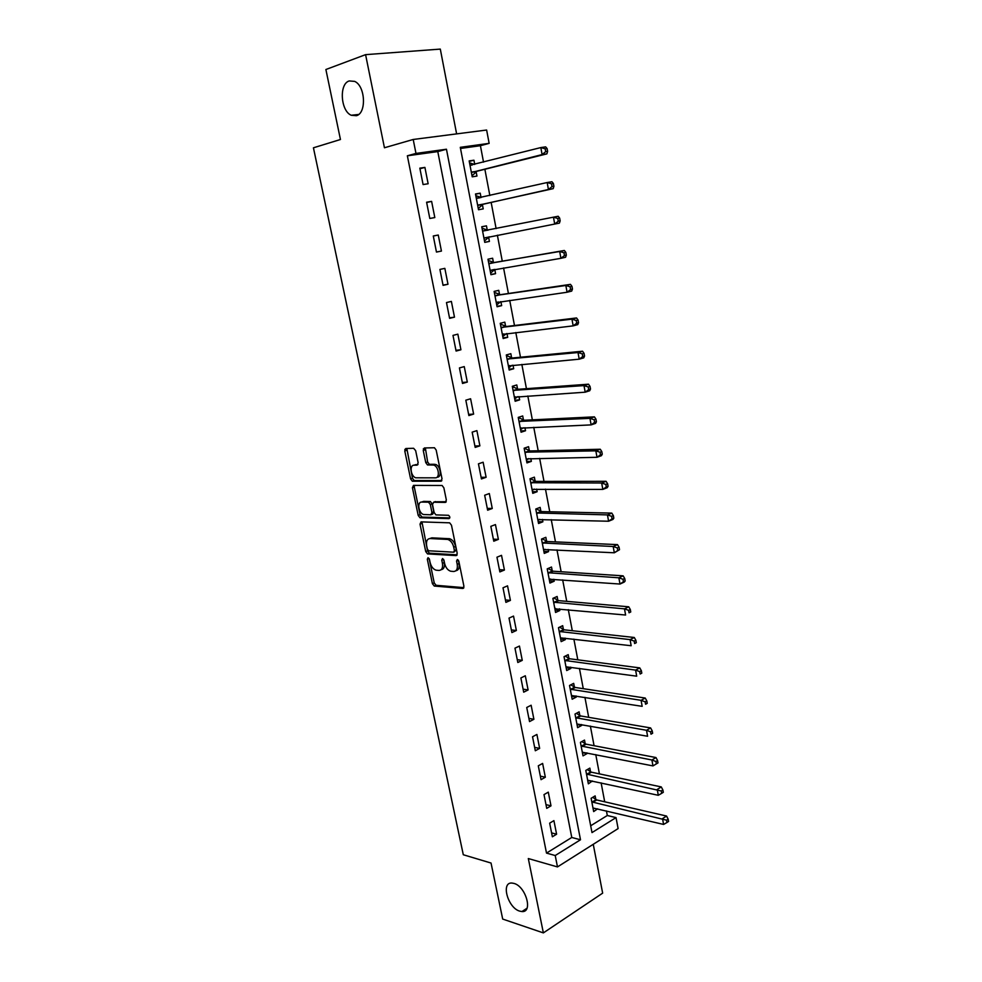 <?xml version="1.0" encoding="UTF-8"?>
<svg xmlns="http://www.w3.org/2000/svg" width="982" height="982" viewBox="0 0 982 982"><rect width="100%" height="100%" fill="white"/><g stroke="black" fill="none" stroke-linecap="round" stroke-linejoin="round"><path stroke-width="1.47" d="M428.054 557.666L427.317 559.212L432.399 583.639L434.265 586.045L462.792 588.476L463.921 586.266L458.815 561.201L457.354 559.482L456.556 561.066L457.219 564.306C457.845 568.873 456.642 571.254 453.623 571.487L450.64 571.217C447.706 570.211 445.705 567.633 444.625 563.484L443.962 560.268L442.526 558.562L441.765 560.133L442.428 563.337C443.042 567.841 441.888 570.211 438.954 570.432L436.045 570.174C433.172 569.192 431.208 566.639 430.128 562.526L429.465 559.359L428.054 557.666M458.373 560.182L459.06 563.57L457.219 564.306M443.594 559.347L444.257 562.612L442.428 563.337M356.368 115.704C366.691 113.36 365.427 85.9 354.649 81.383L349.236 80.941C338.888 83.814 340.607 111.015 351.261 115.262L356.368 115.704M519.687 911.136L521.921 911.554C533.251 912.708 525.873 886.39 513.991 883.419L512.052 883.063C500.66 881.824 507.78 907.859 519.687 911.136M415.656 450.64L413.606 448.283L405.812 448.504L404.768 450.934L410.599 478.897L412.317 481.205L440.906 481.205L442.023 478.786L436.18 450.075L434.449 447.743L424.347 447.964L423.254 450.431L425.758 462.608L427.489 464.94L433.578 465.051C438.721 466.241 440.292 478.173 435.284 477.841L415.828 477.804C410.857 476.7 409.163 464.952 414.036 465.198L417.092 465.149L418.16 462.743L415.656 450.64M415.975 153.425L413.201 139.469L486.63 130.029L489.146 143.36L460.288 147.325L591.999 832.589L616.033 817.601L618.108 828.587L557.481 866.922L555.223 855.531L580.497 839.77L446.454 149.227L415.975 153.425L407.358 155.794L546.508 853.1L555.223 855.531M557.481 866.922L528.316 858.55L543.365 932.9L502.698 919.066L491.037 863.043L463.295 854.745L313.43 147.803L340.447 139.505L325.889 69.513L365.586 54.648L384.441 147.766L413.201 139.469M421.069 521.872L420.014 524.155L425.722 551.54L427.538 553.909L456.078 555.603L457.207 553.332L451.487 525.235L449.658 522.829L421.069 521.872M418.197 515.403L412.428 487.735L413.471 485.378L442.096 485.476L443.876 487.858L446.356 500.034L445.227 502.416L433.59 502.232L432.51 504.588L434.142 512.53L435.934 514.899L448.529 515.292C450.051 516.606 450.21 517.71 449.02 518.619L419.965 517.747L418.197 515.403L420.05 514.728L414.306 487.084L412.428 487.735M456.618 133.883L440.304 49.1L365.586 54.648M543.365 932.9L602.653 893.141L593.251 844.299M546.508 853.1L571.769 837.474L437.788 151.596L407.358 155.794M556.598 834.209L553.909 820.621L549.662 823.174L552.363 836.787L556.598 834.209L551.589 832.883M551 805.841L548.287 792.143L544.003 794.622L546.728 808.358L551 805.841L545.98 804.626M545.341 777.228L542.616 763.419L538.296 765.825L541.045 779.671L545.341 777.228L540.333 776.124M539.646 748.382L536.896 734.45L532.539 736.782L535.313 750.751L539.646 748.382L534.638 747.376M533.901 719.29L531.127 705.236L526.733 707.494L529.531 721.586L533.901 719.29L528.893 718.394M528.107 689.953L525.309 675.776L520.877 677.961L523.701 692.175L528.107 689.953L523.099 689.155M522.264 660.358L519.441 646.058L514.973 648.157L517.821 662.494L522.264 660.358L517.256 659.671M516.372 630.505L513.525 616.082L509.02 618.108L511.88 632.568L516.372 630.505L511.364 629.928M510.419 600.395L507.547 585.849L503.005 587.788L505.902 602.371L510.419 600.395L505.411 599.941M504.417 570.026L501.52 555.346L496.953 557.211L499.863 571.917L504.417 570.026L499.421 569.683M498.377 539.388L495.444 524.584L490.828 526.352L493.774 541.205L498.377 539.388L493.369 539.167M492.264 508.48L489.318 493.541L484.666 495.235L487.637 510.21L492.264 508.48L487.268 508.369M486.115 477.289L483.132 462.227L478.443 463.835L481.438 478.946L486.115 477.289L481.119 477.313M479.891 445.84L476.896 430.632L472.158 432.154L475.178 447.399L479.891 445.84L474.907 445.988M473.631 414.097L470.599 398.766L465.824 400.19L468.868 415.57L473.631 414.097L468.635 414.367M467.309 382.072L464.253 366.605L459.429 367.931L462.51 383.459L467.309 382.072L462.313 382.477M460.926 349.764L457.845 334.15L452.984 335.39L456.09 351.053L460.926 349.764L455.943 350.304M454.482 317.161L451.376 301.413L446.479 302.554L449.609 318.352L454.482 317.161L449.498 317.837M447.988 284.264L444.846 268.368L439.911 269.412L443.066 285.357L447.988 284.264L443.005 285.075M441.434 251.073L438.267 235.029L433.283 235.975L436.462 252.067L441.434 251.073L436.462 252.018M434.817 217.562L431.614 201.371L426.593 202.218L429.809 218.458L434.817 217.562M428.14 183.757L424.911 167.419L419.842 168.155L423.082 184.555L428.14 183.757M590.685 825.776L607.293 815.502L606.434 810.911M604.703 801.791L601.119 782.875M599.413 773.865L595.767 754.606M594.073 745.706L590.366 726.091M588.697 717.326L584.916 697.355M583.271 688.689L579.429 668.361M577.809 659.83L573.881 639.122M572.297 630.714L568.296 609.638M566.737 601.352L562.674 579.908M561.127 571.745L556.99 549.908M555.468 541.892L551.258 519.662M549.76 511.769L545.476 489.146M544.003 481.401L539.646 458.373M538.197 450.763L533.766 427.317M532.354 419.854L527.825 396.004M526.438 388.676L521.847 364.408M520.485 357.239L515.808 332.53M514.482 325.508L509.719 300.382M508.418 293.508L503.57 267.939M502.293 261.224L497.371 235.201M496.119 228.61L491.147 202.378M489.846 195.528L484.875 169.272M483.525 162.14L480.419 145.704L460.509 148.454M595.828 799.483L595.141 795.886L591.127 798.305L593.668 811.586L597.608 808.824M590.538 771.729L589.851 768.108L585.8 770.44L588.365 783.845L592.306 780.96M585.198 743.742L584.511 740.084L580.423 742.367L583.013 755.87L587.076 753.562L586.941 752.863M579.822 715.534L579.122 711.84L575.01 714.049L577.612 727.662L581.712 725.428L581.54 724.532M574.396 687.081L573.684 683.362L569.535 685.485L572.175 699.221L576.299 697.06L576.09 695.968M568.922 658.394L568.21 654.638L564.036 656.7L566.688 670.546L570.849 668.46L570.603 667.159M563.41 629.462L562.686 625.681L558.476 627.67L561.152 641.627L565.35 639.613L565.055 638.104M557.85 600.284L557.125 596.479L552.878 598.382L555.567 612.473L559.801 610.522L559.47 608.803M552.24 570.873L551.503 567.031L547.22 568.86L549.945 583.062L554.204 581.197L553.836 579.27M546.581 541.205L545.845 537.326L541.524 539.081L544.261 553.406L548.57 551.614L548.152 549.466M540.873 511.278L540.137 507.375L535.779 509.044L538.541 523.492L542.874 521.786L542.432 519.417M535.129 481.106L534.368 477.166L529.985 478.762L532.772 493.332L537.142 491.7L536.651 489.11M529.323 450.677L528.562 446.687L524.143 448.209L526.953 462.903L531.36 461.356L530.82 458.533M523.467 419.977L522.706 415.963L518.238 417.387L521.074 432.215L525.517 430.742L524.94 427.698M517.563 389.007L516.79 384.956L512.297 386.307L515.157 401.257L519.638 399.87L519.012 396.593M511.61 357.779L510.824 353.692L506.295 354.956L509.179 370.03L513.696 368.741L513.021 365.218M505.595 326.27L504.809 322.157L500.243 323.323L503.152 338.532L507.706 337.329L506.982 333.561M499.543 294.49L498.746 290.328L494.13 291.409L497.076 306.765L501.667 305.635L500.894 301.634M493.418 262.427L492.62 258.229L487.98 259.223L490.939 274.702L495.566 273.671L494.768 269.498M487.256 230.083L486.446 225.848L481.757 226.744L484.752 242.37L489.417 241.425L488.619 237.214M481.033 197.443L480.223 193.172L475.497 193.97L478.504 209.743L483.218 208.896L482.408 204.637M474.723 164.375L473.938 160.213L469.163 160.913L472.207 176.821L476.957 176.073L476.135 171.776M480.419 145.704L489.146 143.36M607.293 815.502L616.033 817.601M571.769 837.474L580.497 839.77M437.788 151.596L446.454 149.227M597.67 809.143L592.993 808.039M592.392 781.463L587.715 780.444M587.076 753.562L582.387 752.642M581.712 725.428L577.023 724.593M576.299 697.06L571.61 696.324M570.849 668.46L566.16 667.809M565.35 639.613L560.661 639.061M559.801 610.522L555.112 610.08M554.204 581.197L549.515 580.853M548.57 551.614L543.881 551.368M542.874 521.786L538.185 521.638M537.142 491.7L532.453 491.663M531.36 461.356L526.671 461.43M525.517 430.742L520.828 430.938M519.638 399.87L514.949 400.177M513.696 368.741L509.007 369.146M507.706 337.329L503.017 337.857M501.667 305.635L496.978 306.286M495.566 273.671L490.89 274.444M489.417 241.425L484.74 242.321M486.446 225.848L481.769 226.805M480.223 193.172L475.546 194.252M473.938 160.213L469.261 161.416M404.805 449.4L406.597 449.351M423.303 448.872L425.096 448.823M447.645 539.093L448.602 539.143M438.267 235.029L433.295 236.036M431.614 201.371L426.654 202.525M424.911 167.419L419.952 168.72M441.151 569.707C443.839 569.229 444.883 566.86 444.257 562.612M455.893 570.751C458.619 570.223 459.674 567.841 459.06 563.57M427.317 559.212L429.134 558.513L434.228 582.903L436.082 585.297L463.885 587.641M421.953 521.896L427.551 550.828L429.38 553.197L457.146 554.83M427.342 549.11L428.618 550.779L453.635 552.191L454.421 550.595L453.721 547.158C452.665 543.046 450.689 540.481 447.804 539.437L430.042 538.541C427.133 538.86 426.004 541.266 426.642 545.747L427.342 549.11M454.175 551.982L456.274 549.871L454.421 550.595M429.821 538.541L431.896 537.841L449.658 538.725C452.542 539.769 454.519 542.334 455.574 546.434L456.274 549.871M414.429 485.378L414.306 487.084M446.233 501.728L434.817 501.79M449.805 517.895L422.076 517.109L420.21 517.784M421.744 502.048C416.798 501.655 418.627 513.512 423.659 514.531L430.865 514.801L431.945 512.481L430.3 504.552L428.533 502.195L421.744 502.048L423.61 501.385L421.953 501.974M431.515 514.568L432.718 514.126L433.798 511.806L431.945 512.481M423.61 501.385L430.398 501.532L432.166 503.876L433.798 511.806M420.05 514.728L422.076 517.109M414.49 465.051L418.001 464.547M437.174 477.191C442.182 477.522 440.611 465.615 435.468 464.425L432.645 464.916M425.353 447.939L427.649 461.982L429.38 464.314L434.535 464.29M406.843 448.479L412.465 478.259L414.183 480.566L441.863 480.554M592.981 807.99L663.587 824.438L662.531 818.632L666.545 816.042L596.749 799.962L592.686 797.359M666.545 820.179L666.974 822.499L668.57 821.455L668.153 819.135L666.545 820.179L591.815 801.913M666.974 822.499L663.587 824.438M666.545 816.042L668.153 819.135M587.666 780.211L658.296 795.297L657.24 789.442L661.279 786.926L591.459 772.196L587.297 769.581M661.267 790.976L661.696 793.321L663.316 792.302L662.887 789.97L661.267 790.976L586.487 774.086M661.696 793.321L658.296 795.297M661.279 786.926L662.887 789.97M582.314 752.212L652.969 765.911L651.901 759.994L655.976 757.552L586.131 744.184L581.847 741.57M655.951 761.516L656.369 763.886L658.001 762.904L657.572 760.534L655.951 761.516L651.901 759.994L581.123 746.025M656.369 763.886L652.969 765.911M655.976 757.552L657.572 760.534M576.9 723.979L647.592 736.255L646.512 730.289L650.624 727.932L580.743 715.964L576.348 713.325M650.575 731.811L651.005 734.192L652.649 733.235L652.22 730.853L650.575 731.811L646.512 730.289L575.71 717.744M652.649 733.235L651.005 734.192M650.624 727.932L652.22 730.853M571.463 695.514L642.167 706.34L641.074 700.326L645.223 698.042L575.317 687.486L570.788 684.847M645.149 701.835L645.591 704.241L647.248 703.321L646.819 700.915L645.149 701.835L641.074 700.326L570.26 689.217M647.248 703.321L645.591 704.241M645.223 698.042L646.819 700.915M565.963 666.803L636.692 676.168L635.599 670.105L639.773 667.895L569.83 658.787L565.178 656.136M639.687 671.59L640.129 674.02L641.798 673.136L641.356 670.706L639.687 671.59L635.599 670.105L564.748 660.456M641.798 673.136L640.129 674.02M639.773 667.895L641.356 670.706M560.427 637.846L631.168 645.726L630.063 639.613L634.286 637.49L564.331 629.843L559.519 627.179M634.176 641.086L634.618 643.541L636.299 642.682L635.857 640.239L634.176 641.086L630.063 639.613L559.2 631.463M636.299 642.682L634.618 643.541M634.286 637.49L635.857 640.239M554.867 608.828L625.608 615.027L624.491 608.852L628.738 606.802L558.648 600.64L553.787 597.977M628.615 610.313L629.057 612.78L630.751 611.958L630.309 609.491L628.615 610.313L624.491 608.852L553.602 602.212M554.842 608.656L555.652 608.447M630.751 611.958L629.057 612.78M628.738 606.802L630.309 609.491M549.208 579.22L619.986 584.045L618.856 577.809L623.153 575.857L553.161 571.217L548.005 568.529M549.282 579.589L550.35 579.012M622.993 579.257L623.447 581.761L625.166 580.963L624.712 578.472L622.993 579.257L618.856 577.809L547.956 572.715M625.166 580.963L624.27 582.068L619.986 584.045L623.447 581.761M623.153 575.857L624.712 578.472M543.525 549.527L614.315 552.78L613.173 546.495L617.506 544.617L547.514 541.536L542.162 538.823M543.635 550.092L545.035 549.306M617.334 547.931L617.788 550.448L619.519 549.699L619.065 547.183L617.334 547.931L613.173 546.495L542.273 542.972M619.519 549.699L614.315 552.78L617.788 550.448M617.506 544.617L619.065 547.183M537.792 519.588L608.595 521.233L607.453 514.899L611.811 513.107L541.806 511.597L536.246 508.872M537.94 520.362L539.67 519.343M611.614 516.323L612.081 518.864L613.824 518.14L613.357 515.599L611.614 516.323L607.453 514.899L536.528 512.972M613.824 518.14L612.952 519.441L608.595 521.233L612.081 518.864M611.811 513.107L613.357 515.599M532.011 489.38L602.825 489.404L601.659 483.009L606.066 481.315L536.049 481.401L530.268 478.651M532.207 490.374L534.245 489.097M605.845 484.421L606.311 486.986L608.067 486.299L607.613 483.745L605.845 484.421L601.659 483.009L530.746 482.714M608.067 486.299L607.22 487.698L602.825 489.404L606.311 486.986M606.066 481.315L607.613 483.745M526.192 458.925L597.007 457.293L595.828 450.836L600.272 449.24L530.243 450.959L524.216 448.185M526.413 460.128L528.782 458.569M600.027 452.236L600.493 454.826L602.273 454.175L601.806 451.597L600.027 452.236L595.828 450.836L524.904 452.199M602.273 454.175L601.438 455.673L597.007 457.293L600.493 454.826M600.272 449.24L601.806 451.597M520.313 428.201L591.127 424.887L589.949 418.369L594.417 416.859L524.388 420.235L518.263 417.522M520.583 429.613L523.271 427.771M594.159 419.756L594.626 422.358L596.418 421.757L595.951 419.142L594.159 419.756L589.949 418.369L519.012 421.413M596.418 421.757L595.595 423.365L591.127 424.887L594.626 422.358M594.417 416.859L595.951 419.142M514.384 397.207L585.198 392.186L583.995 385.607L588.513 384.195L518.484 389.253L512.358 386.65M514.691 398.852L517.698 396.679M588.23 386.969L588.709 389.608L590.513 389.032L590.035 386.405L588.23 386.969L583.995 385.607L513.07 390.37M590.513 389.032L589.703 390.75L585.198 392.186L588.709 389.608M588.513 384.195L590.035 386.405M508.394 365.955L579.208 359.179L578.005 352.538L582.559 351.225L512.53 358L506.405 355.509M508.75 367.808L512.076 365.304M582.252 353.888L582.731 356.552L584.548 356.024L584.069 353.36L582.252 353.888L578.005 352.538L507.08 359.044M584.548 356.024L583.762 357.841L579.208 359.179L582.731 356.552M582.559 351.225L584.069 353.36M502.367 334.42L573.169 325.864L571.954 319.162L576.544 317.947L506.528 326.478L500.39 324.097M502.759 336.507L506.405 333.635M576.213 320.513L576.704 323.188L578.533 322.697L578.054 320.022L576.213 320.513L571.954 319.162L501.029 327.448M578.533 322.697L577.76 324.625L573.169 325.864L576.704 323.188M576.544 317.947L578.054 320.022M496.278 302.603L567.068 292.243L565.841 285.48L570.481 284.363L500.464 294.674L494.327 292.403M496.72 304.923L500.673 301.658M570.125 286.805L570.616 289.518L572.469 289.064L571.978 286.363L570.125 286.805L565.841 285.48L494.928 295.582M572.469 289.064L571.696 291.102L567.068 292.243L570.616 289.518M570.481 284.363L571.978 286.363M490.141 270.516L560.918 258.315L559.679 251.49L564.355 250.471L494.351 262.599L488.214 260.439M490.632 273.07L494.903 269.387M563.975 252.791L564.466 255.529L566.332 255.111L565.841 252.386L563.975 252.791L559.679 251.49L488.778 263.421M566.332 255.111L565.583 257.272L560.918 258.315L564.466 255.529M564.355 250.471L565.841 252.386M487.931 230.254L482.039 228.192M484.482 240.934L489.232 236.772M483.942 238.135L554.707 224.056L553.455 217.169L482.579 230.991M560.157 220.852L559.421 223.123L554.707 224.056L558.267 221.22L560.157 220.852L559.654 218.102L557.764 218.47L558.267 221.22M557.764 218.47L553.455 217.169L558.181 216.261L559.654 218.102M481.168 197.492L475.816 195.663M478.271 208.515L483.205 204.133L553.185 188.654L548.435 189.489L547.17 182.529L476.307 198.254M477.694 205.471L548.435 189.489L552.007 186.592L553.909 186.261L553.406 183.487L551.503 183.806L552.007 186.592M551.503 183.806L547.17 182.529L551.933 181.731L553.406 183.487M553.909 186.261L553.185 188.654M474.49 164.436L469.531 162.84M472.011 175.803L476.945 171.236L546.9 153.867L542.101 154.579L540.837 147.57L469.997 165.234M471.385 172.513L542.101 154.579L545.685 151.633L547.6 151.351L547.097 148.54L545.182 148.822L545.685 151.633M545.182 148.822L540.837 147.57L545.636 146.87L547.097 148.54M547.6 151.351L546.9 153.867M458.398 560.329L456.556 561.066M443.606 559.409L441.765 560.133M463.627 588.12L462.792 588.476M436.241 585.321L434.412 586.07M434.228 582.903L432.399 583.639M456.863 555.296L456.078 555.603M429.576 553.234L427.735 553.946M427.551 550.828L425.722 551.54M421.867 523.467L420.014 524.155M455.574 546.434L453.721 547.158M448.897 538.615L447.043 539.327M431.896 537.841L430.042 538.541M445.902 502.183L445.227 502.416M435.468 501.569L433.59 502.232M432.166 503.876L430.3 504.552M430.116 501.483L428.25 502.146M415.914 464.584L414.036 465.198M429.723 464.363L427.833 464.989M427.649 461.982L425.758 462.608M425.157 449.817L423.254 450.431M441.519 480.996L440.906 481.205M414.49 480.615L412.612 481.254M412.465 478.259L410.599 478.897M406.658 450.333L404.768 450.934M596.749 799.962L592.735 802.38M596.074 799.655L592.06 802.073M591.459 772.196L587.42 774.54M590.783 771.889L586.733 774.246M586.131 744.184L582.044 746.48M585.444 743.902L581.369 746.185M580.743 715.964L576.63 718.173M580.067 715.682L575.955 717.891M575.317 687.486L571.18 689.634M574.642 687.228L570.493 689.376M569.855 658.787L565.681 660.861M569.167 658.541L564.994 660.604M564.331 629.843L560.121 631.843M563.656 629.609L559.445 631.598M558.77 600.653L554.535 602.58M558.095 600.432L553.848 602.347M553.161 571.217L548.889 573.071M552.485 571.008L548.202 572.85M547.514 541.536L543.193 543.304M546.827 541.34L542.518 543.107M541.806 511.597L537.461 513.291M541.119 511.413L536.773 513.095M536.049 481.401L531.667 483.009M535.362 481.229L530.98 482.837M530.243 450.959L525.824 452.481M529.568 450.787L525.149 452.321M521.135 427.857L520.509 428.066M524.388 420.235L519.944 421.683M523.713 420.087L519.257 421.536M515.341 396.838L514.58 397.072M518.484 389.253L514.003 390.615M517.809 389.118L513.316 390.48M509.548 365.537L508.59 365.807M512.53 358L508.001 359.277M511.855 357.89L507.326 359.154M503.84 333.929L502.563 334.261M506.528 326.478L501.962 327.657M505.84 326.38L501.274 327.558M498.377 301.99L496.475 302.444M500.464 294.674L495.861 295.766M499.777 294.588L495.173 295.68M494.044 269.534L490.337 270.345M494.351 262.599L489.711 263.593M493.664 262.525L489.024 263.52M488.815 237.043L484.138 237.963M487.502 230.169L482.813 231.077M482.604 204.465L477.89 205.287M483.205 204.133L478.492 204.956M480.161 197.726L476.552 198.339M476.331 171.592L471.581 172.329M476.945 171.236L472.195 171.973M472.158 165.025L470.243 165.307M526.953 908.289L521.921 911.554M358.651 114.452L351.261 115.262M436.082 585.297L434.265 586.045M429.38 553.197L427.538 553.909M449.658 538.725L447.804 539.437M430.398 501.532L428.533 502.195M421.818 517.072L419.965 517.747M435.468 464.425L433.578 465.051M429.38 464.314L427.489 464.94M414.183 480.566L412.317 481.205M569.83 658.787L565.657 660.861M564.269 629.83L560.059 631.831M558.648 600.64L554.4 602.555M552.989 571.193L548.705 573.046M547.281 541.512L542.96 543.279M541.524 511.561L537.166 513.255M535.718 481.364L531.336 482.972M529.863 450.91L525.444 452.432M523.958 420.186L519.503 421.622M517.993 389.191L513.512 390.554M511.99 357.939L507.461 359.203M505.939 326.405L501.372 327.595M499.826 294.6L495.223 295.692"/></g></svg>
